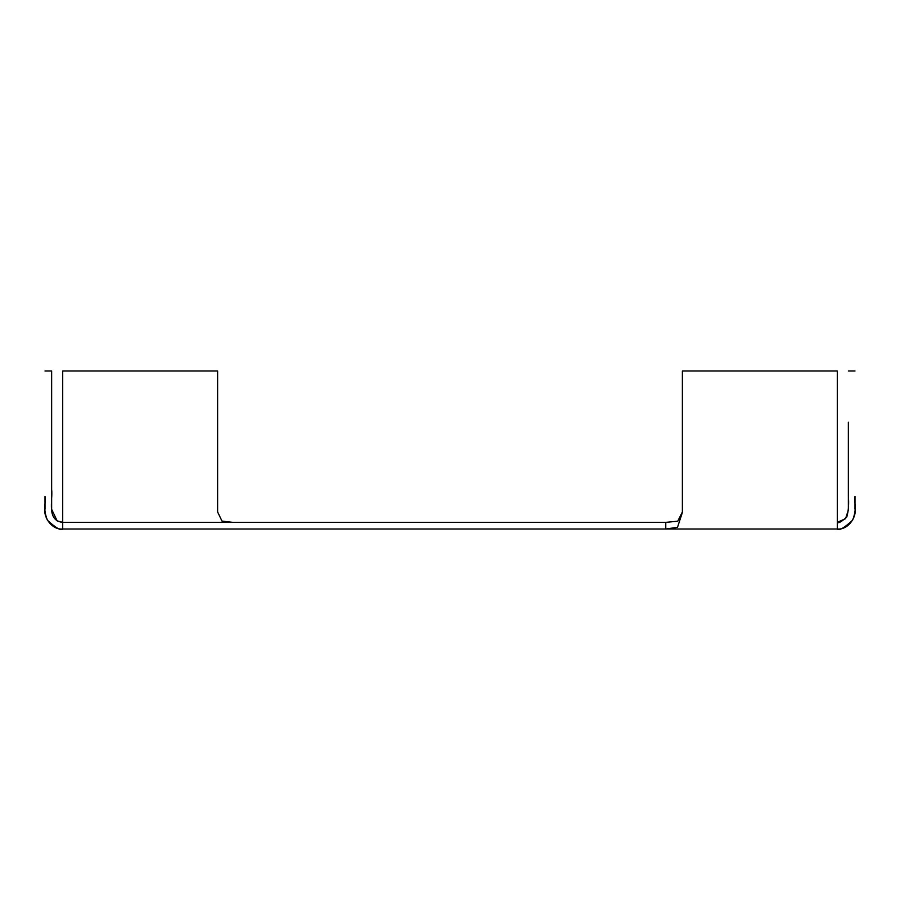 <?xml version="1.0" encoding="UTF-8"?>
<svg xmlns="http://www.w3.org/2000/svg" width="900" height="900" viewBox="0 0 900 900"><rect width="100%" height="100%" fill="white"/><g stroke="black" fill="none" stroke-linecap="round" stroke-linejoin="round"><path stroke-width="1.35" d="M51.637 422.213L51.637 509.287L57.139 520.864L62.708 522.36L62.708 370.991L217.62 370.991L217.62 511.988L222.019 521.1L232.841 522.36M62.708 370.991L217.62 370.991M682.38 511.988L677.734 521.212L665.775 522.36L665.775 529.009L837.293 529.009L837.293 370.991L682.38 370.991L682.38 512.449L677.498 527.332L665.775 529.009L62.708 529.009C51.604 530.089 43.245 516.611 45.011 508.916L45 496.35C45.99 504.63 42.671 507.938 47.441 520.267C55.89 527.996 60.986 530.91 62.708 529.009L62.708 522.36C46.249 520.605 52.999 500.434 51.637 489.262L51.637 370.991L45 370.991M837.293 529.009C848.396 530.089 856.755 516.611 854.989 508.916L855 496.35C854.01 504.63 857.329 507.938 852.559 520.267C844.11 527.996 839.014 530.91 837.293 529.009M848.363 422.213L848.363 496.35C849.026 503.606 848.52 510.457 846.844 516.892C841.545 521.741 838.361 523.564 837.293 522.36L845.539 518.681L848.374 510.098L848.363 454.298M855 370.991L848.363 370.991M665.775 522.36L62.708 522.36"/></g></svg>
